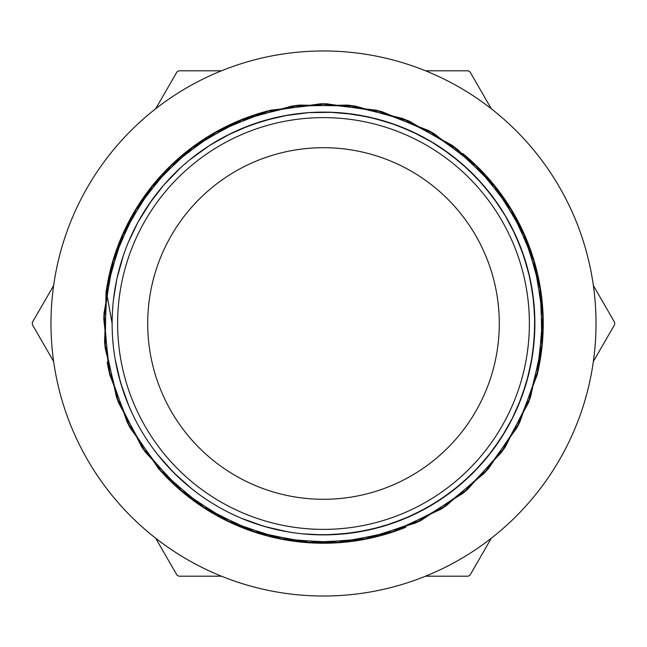 <?xml version="1.0" encoding="UTF-8"?>
<svg xmlns="http://www.w3.org/2000/svg" width="647" height="647" viewBox="0 0 647 647"><rect width="100%" height="100%" fill="white"/><g stroke="black" fill="none" stroke-linecap="round" stroke-linejoin="round"><path stroke-width="0.97" d="M107.58 282.731A219.737 219.737 0 0 1 267.429 111.033M462.767 153.525A219.737 219.737 0 0 1 536.848 376.109M405.936 527.184A219.737 219.737 0 0 1 163.893 474.534M110.152 376.109A219.737 219.737 0 0 1 107.208 362.255M55.246 371.564A272.533 272.533 0 0 0 499.249 531.785A272.533 272.533 0 0 0 416.005 67.151A272.533 272.533 0 0 0 55.246 371.564M112.125 323.5A211.375 211.375 0 0 0 323.5 534.875A211.375 211.375 0 0 0 534.875 323.5A211.375 211.375 0 0 0 323.5 112.125A211.375 211.375 0 0 0 112.125 323.5L107.232 296.213L107.265 284.567L124.167 231.003L154.14 183.513L195.159 145.122L244.582 118.441L299.149 105.097L355.3 106.092L409.397 121.224L457.841 149.635L497.567 189.353L525.849 237.878L540.981 291.975L541.83 348.135L528.494 402.693L501.684 452.059L463.301 493.054L415.73 522.93L362.166 539.824L306.055 542.526L251.093 530.977L200.869 505.817L158.636 468.8L127.208 422.232L108.575 369.259L104.013 313.269L113.759 257.959L137.245 206.927L172.862 163.513L218.362 130.557L270.697 110.2L326.509 103.787L382.102 111.721L433.886 133.5L478.44 167.694L512.893 212.07L534.94 263.717L543.205 319.278L537.083 375.106L517.034 427.586L484.312 473.224L441.108 509.132L390.206 532.853L334.944 542.954L278.946 538.66L225.835 520.358L179.146 489.148L141.839 447.15L116.46 397.048L104.539 342.158L106.998 286.047L123.528 232.362L153.202 184.67L193.938 146.004L243.183 118.983L297.644 105.267L353.82 105.882L408.006 120.641L456.661 148.721L496.637 188.172L525.267 236.503L540.755 290.487L542 346.646L529.02 401.286L502.565 450.846L464.449 492.084L417.089 522.299L363.646 539.541L307.551 542.655L252.524 531.462L202.115 506.658L159.647 469.908L127.88 423.583L108.906 370.723L103.932 314.765L113.33 259.398L136.436 208.197L171.787 164.556L217.036 131.268L269.249 110.58L325.004 103.755L380.654 111.341L432.592 132.74L477.365 166.643L512.133 210.768L534.519 262.278L543.181 317.774L537.422 373.642L517.754 426.26L485.323 472.124L442.378 508.324L391.629 532.392L336.448 542.873L280.418 538.951L227.186 521.029L180.278 490.127L142.688 448.395L116.961 398.463L104.677 343.662L106.747 287.519L122.922 233.745L152.255 185.835L192.725 146.901L241.784 119.533L296.156 105.461L352.332 105.671L406.607 120.083L455.472 147.815L495.691 186.999L524.677 235.12L540.512 288.999L542.17 345.158L529.529 399.87L503.439 449.625L465.589 491.105L418.455 521.668L365.118 539.25L309.048 542.768L253.947 531.923L203.36 507.499L160.658 471.016L128.551 424.925L109.238 372.187L103.868 316.27L112.901 260.838L135.644 209.474L170.711 165.6L215.718 131.988L267.793 110.96L323.5 103.746L379.207 110.96L431.282 131.988L476.289 165.6L511.356 209.474L534.098 260.838L543.132 316.27L537.762 372.187L518.449 424.925L486.342 471.016L443.64 507.499L393.053 531.923L337.952 542.768L281.882 539.25L228.545 521.668L181.411 491.105L143.561 449.625L117.471 399.87L104.83 345.158L106.488 288.999L122.323 235.12L151.309 186.999L191.528 147.815L240.393 120.083L294.668 105.671L350.844 105.461L405.216 119.533L454.275 146.901L494.745 185.835L524.078 233.745L540.253 287.519L542.323 343.662L530.039 398.463L504.312 448.395L466.722 490.127L419.814 521.029L366.582 538.951L310.552 542.873L255.371 532.392L204.622 508.324L161.677 472.124L129.246 426.26L109.578 373.642L103.819 317.774L112.481 262.278L134.867 210.768L169.635 166.643L214.408 132.74L266.346 111.341L321.996 103.755L377.751 110.58L429.964 131.268L475.213 164.556L510.564 208.197L533.67 259.398L543.068 314.765L538.094 370.723L519.12 423.583L487.353 469.908L444.885 506.658L394.476 531.462L339.449 542.655L283.354 539.541L229.911 522.299L182.551 492.084L144.435 450.846L117.98 401.286L105 346.646L106.245 290.487L121.733 236.503L150.363 188.172L190.339 148.721L238.994 120.641L293.18 105.882L349.356 105.267L403.817 118.983L453.062 146.004L493.798 184.67L523.472 232.362L540.002 286.047L542.461 342.158L530.54 397.048L505.161 447.15L467.854 489.148L421.165 520.358L368.054 538.66L312.056 542.954L256.794 532.853L205.892 509.132L162.688 473.224L129.966 427.586L109.917 375.106L103.795 319.278L112.06 263.717L134.107 212.07L168.56 167.694L213.114 133.5L264.898 111.721L320.491 103.787L376.303 110.2L428.637 130.557L474.138 163.513L509.755 206.927L533.241 257.959L542.987 313.269L538.425 369.259L519.792 422.232L488.364 468.8L446.131 505.817L395.907 530.977L340.945 542.526L284.834 539.824L231.27 522.93L183.699 493.054L145.316 452.059L118.506 402.693L105.17 348.135L106.019 291.975L121.151 237.878L149.433 189.353L189.159 149.635L237.603 121.224L291.7 106.092L347.851 105.097L402.418 118.441L451.841 145.122L492.86 183.513L522.833 231.003L539.735 284.567M117.617 323.5A205.883 205.883 0 0 1 323.5 117.617A205.883 205.883 0 0 1 529.383 323.5A205.883 205.883 0 0 1 323.5 529.383A205.883 205.883 0 0 1 117.617 323.5M242.609 518.789L244.202 519.436L242.609 518.789M347.803 533.476L323.5 534.891L302.61 533.84M402.798 519.436L424.812 509.035L445.459 496.144L424.812 509.035L402.798 519.436M531.203 362.716L534.357 338.583L534.673 314.24L534.357 338.583L531.203 362.716M504.401 214.165L515.788 235.686L524.596 258.379L515.788 235.686M429.875 140.844L450.183 154.269L468.784 169.967L450.183 154.269M329.331 112.206L353.585 114.26L375.778 118.684M272.888 118.272L249.629 125.437L227.356 135.255L249.629 125.437L272.888 118.272M180.723 167.63L163.74 185.066L148.899 204.363L163.74 185.066L180.723 167.63M113.524 299.197L116.937 278.566L123.488 255.12L118.676 271.222M344.39 533.84L368.434 530.063L391.88 523.512L368.434 530.063L344.382 533.84M442.637 498.101L461.934 483.26L479.37 466.277L461.934 483.26L442.637 498.101M511.745 419.644L518.797 404.399M534.794 317.669L533.678 300.904M528.316 271.222L532.74 293.414L534.802 317.798M506.156 217.125L501.328 209.216M432.835 142.599L418.124 134.471M390.254 122.938L411.314 131.212L433.239 142.841M332.76 112.327L331.046 112.255M230.421 133.719L222.196 137.973M150.856 201.54L145.672 209.216M127.564 402.798L131.22 411.314M189.539 487.005L196.817 492.723M284.284 531.203L293.414 532.732M314.24 534.673L332.76 534.673M388.621 524.596L411.314 515.788L432.835 504.401M477.033 468.784L492.731 450.183L506.156 429.875M527.879 377.436L532.74 353.585L534.794 329.331M528.728 272.888L521.563 249.629L511.745 227.356M479.37 180.723L461.934 163.74L442.637 148.899M391.88 123.488L368.434 116.937L344.39 113.16M287.664 115.182L263.944 120.665L241.024 128.874M329.331 534.794L353.585 532.74L377.436 527.879M429.875 506.156L450.183 492.731L468.784 477.033M323.5 534.883L338.583 534.357L362.716 531.203M416.579 513.281L437.793 501.336L457.461 487.005M533.476 347.803L534.891 323.5L533.476 299.197M118.272 374.112L122.922 390.254M167.63 466.277L179.454 478.222M255.12 523.512L271.214 528.324M359.336 531.818L383.056 526.334L405.976 518.126M454.792 489.156L472.981 472.981L489.156 454.792M518.126 405.976L526.334 383.056L531.818 359.336M533.84 302.61L530.063 278.566L523.512 255.12M498.101 204.363L483.26 185.066L466.277 167.63M419.644 135.255L397.371 125.437L374.112 118.272M115.481 361.034L115.797 362.716M158.911 456.135L159.995 457.461M487.005 457.461L501.336 437.793L513.281 416.579M115.182 359.344L120.665 383.056L128.874 405.976M157.836 454.784L174.019 472.981L192.208 489.156M241.032 518.126L263.944 526.334L287.664 531.818M511.761 419.612L521.563 397.371L528.728 374.112M506.019 216.882L492.731 196.817L477.033 178.216M332.178 112.303L308.417 112.643L284.276 115.797M230.599 133.63L209.216 145.664L189.466 160.052M151.689 200.368L137.965 222.188L128.268 242.471M323.5 499.29A175.79 175.79 0 0 0 475.739 235.605A175.79 175.79 0 0 0 171.261 235.605A175.79 175.79 0 0 0 323.5 499.29M491.316 108.769L470.037 71.914A291.15 291.15 0 0 0 468.113 70.798L425.556 70.798M221.444 70.798L178.887 70.798A291.15 291.15 0 0 0 176.963 71.914L155.684 108.769M53.628 285.537L32.35 322.392A291.15 291.15 0 0 0 32.35 324.608L53.628 361.463M593.372 361.463L614.65 324.608A291.15 291.15 0 0 0 614.65 322.392L593.372 285.537M155.684 538.231L176.963 575.086A291.15 291.15 0 0 0 178.887 576.202L221.444 576.202M425.556 576.202L468.113 576.202A291.15 291.15 0 0 0 470.037 575.086L491.316 538.231"/></g></svg>
